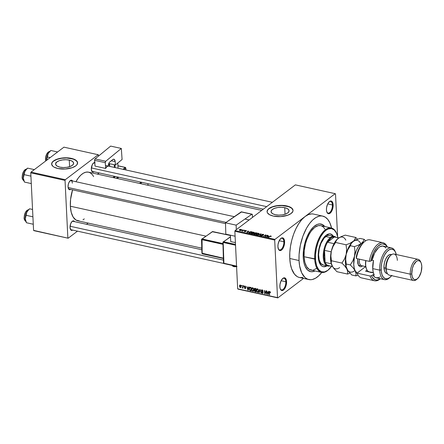 <?xml version="1.0" encoding="UTF-8"?>
<svg xmlns="http://www.w3.org/2000/svg" width="444" height="444" viewBox="0 0 444 444"><rect width="100%" height="100%" fill="white"/><g stroke="black" fill="none" stroke-linecap="round" stroke-linejoin="round"><path stroke-width="0.67" d="M278.305 248.862A5.955 2.869 102.5 0 0 281.873 248.651A5.955 2.869 102.5 0 0 283.866 241.775L284.61 241.664A6.494 3.125 -77.5 0 1 282.329 249.3A6.494 3.125 -77.5 0 1 278.416 249.134A6.494 3.125 -77.5 0 1 277.916 246.747L278.638 249.567L279.642 250.483L281.552 250.055L283.361 247.663L284.465 244.1L284.61 241.664L283.888 238.844L282.884 237.929L280.974 238.356L279.165 240.753L278.061 244.311L277.916 246.747A6.494 3.125 -77.5 0 1 280.758 238.533A6.494 3.125 -77.5 0 1 284.61 241.664L283.866 241.775A5.955 2.869 -77.5 0 1 279.515 249.917A5.955 2.869 -77.5 0 1 278.305 248.862M326.845 212.043A5.955 2.869 102.5 0 0 330.408 211.827A5.955 2.869 102.5 0 0 332.406 204.956L333.15 204.845A6.494 3.125 -77.5 0 1 330.863 212.476A6.494 3.125 -77.5 0 1 326.951 212.315A6.494 3.125 -77.5 0 1 326.451 209.923L326.817 211.971L328.177 213.664L330.086 213.237L331.346 211.821L332.745 208.525L333.15 204.845L332.784 202.803L331.424 201.11L329.515 201.532L327.7 203.929L326.595 207.492L326.451 209.923A6.494 3.125 -77.5 0 1 329.293 201.715A6.494 3.125 -77.5 0 1 333.15 204.845L332.406 204.956A5.955 2.869 -77.5 0 1 328.055 213.098A5.955 2.869 -77.5 0 1 326.845 212.043M280.264 288.85A5.955 2.869 102.5 0 0 283.827 288.639A5.955 2.869 102.5 0 0 285.825 281.762L286.569 281.651A6.494 3.125 -77.5 0 1 284.282 289.283A6.494 3.125 -77.5 0 1 280.369 289.122A6.494 3.125 -77.5 0 1 279.87 286.73L280.236 288.778L281.596 290.47L283.505 290.043L284.765 288.628L286.164 285.331L286.569 281.651L286.202 279.609L284.843 277.916L282.933 278.344L281.119 280.736L280.014 284.299L279.87 286.73A6.494 3.125 -77.5 0 1 282.711 278.521A6.494 3.125 -77.5 0 1 286.569 281.651L285.825 281.762A5.955 2.869 -77.5 0 1 281.474 289.904A5.955 2.869 -77.5 0 1 280.264 288.85M284.715 207.675L285.037 214.258L284.715 207.675L287.318 208.597L288.811 209.912L288.977 211.427L287.79 212.904L285.42 214.125L282.24 214.902L278.727 215.112L275.419 214.724A9.019 3.896 177.2 0 1 271.062 211.644A9.019 3.896 177.2 0 1 275.552 208.008A9.019 3.896 177.2 0 1 284.715 207.675A9.019 3.896 177.2 0 1 289.077 210.761A9.019 3.896 177.2 0 1 284.582 214.397A9.019 3.896 177.2 0 1 275.419 214.724L272.821 213.808L271.323 212.487L271.156 210.978L272.35 209.496L274.714 208.275L277.894 207.503L281.407 207.293L284.715 207.675M293.04 210.473A12.993 5.611 -2.8 0 0 286.763 206.121L286.752 205.927A12.993 5.611 177.2 0 1 293.034 210.373A12.993 5.611 177.2 0 1 286.563 215.606A12.993 5.611 177.2 0 1 273.365 216.084L269.619 214.757L267.46 212.859L267.094 211.788L267.849 209.59L270.457 207.609L272.35 206.793L279.448 205.417L284.454 205.544L290.498 207.254L292.657 209.152L293.023 210.228L292.896 211.333L291.181 213.459L287.773 215.218L280.669 216.594L273.365 216.084A12.993 5.611 177.2 0 1 267.083 211.638A12.993 5.611 177.2 0 1 273.554 206.405A12.993 5.611 177.2 0 1 286.752 205.927L286.763 206.121A12.993 5.611 -2.8 0 0 273.659 206.571A12.993 5.611 -2.8 0 0 267.088 211.738M70.679 189.427A4.873 2.348 -77.5 0 1 68.426 188.667A4.873 2.348 -77.5 0 1 68.054 186.874L68.942 189.422L69.802 189.755L70.779 189.36M72.666 230.097A4.873 2.348 -77.5 0 1 70.418 229.337A4.873 2.348 -77.5 0 1 70.041 227.544L70.929 230.086L71.789 230.425L72.766 230.025M93.945 171.784A4.873 2.348 -77.5 0 1 91.692 171.018A4.873 2.348 -77.5 0 1 91.32 169.225L92.202 171.773L93.068 172.106L94.045 171.711M281.124 280.725L285.825 281.762L281.124 280.725M327.711 203.918L332.406 204.956L327.711 203.918M279.171 240.737L283.866 241.775L279.171 240.737M314.985 270.945A24.359 11.727 -77.5 0 1 310.523 271.623A24.359 11.727 -77.5 0 1 303.224 257.359L303.452 250.577L304.745 243.562L306.982 236.913L309.979 231.207L313.475 226.928L317.171 224.453L319.586 223.915L322.91 224.831L324.797 226.551L321.856 224.298L319.586 223.915L317.171 224.453L313.475 226.928L309.979 231.207L306.982 236.913L304.745 243.562L303.452 250.577L303.224 257.359A24.359 11.727 -77.5 0 1 321.029 224.048A24.359 11.727 -77.5 0 1 324.792 226.54A24.359 11.727 -77.5 0 0 321.029 224.048A24.359 11.727 -77.5 0 0 303.224 257.359L303.391 259.463L303.224 257.359A24.359 11.727 -77.5 0 0 310.523 271.623A24.359 11.727 -77.5 0 0 314.985 270.945L313.159 271.6L310.806 271.678L307.659 270.085L305.211 266.578L304.073 263.32L303.391 259.463L304.073 263.32L305.211 266.578L307.659 270.085L310.806 271.678L313.159 271.6L314.985 270.945M322.777 216.117L313.514 214.075A32.479 15.634 102.5 0 0 305.078 216.528A32.479 15.634 102.5 0 0 289.771 258.486L299.04 260.534A32.479 15.634 -77.5 0 1 322.777 216.117A32.479 15.634 -77.5 0 1 331.585 228.049L329.864 222.844L327.805 219.458L325.286 217.16L322.405 216.045L320.857 215.945L319.264 216.15L315.989 217.471L312.709 219.963L309.546 223.521L306.626 228.016L302.93 236.125L300.338 245.238L299.078 254.579L299.04 260.534L289.771 258.486L290.37 263.952L291.591 268.714L294.477 274.164L296.997 276.462L298.401 277.173L299.883 277.578L303.019 277.472M72.555 189.843A24.903 11.988 102.5 0 0 70.357 206.216L205.888 236.141L70.357 206.216L71.229 212.304L73.132 217.038L75.896 219.996L79.293 220.929M261.721 210.401L88.561 172.167A24.903 11.988 102.5 0 0 75.935 181.718L78.416 177.839L80.841 175.108L83.355 173.204L85.864 172.189L88.273 172.106L90.482 172.966L92.413 174.725L93.64 176.612M263.325 209.18L92.43 171.445A4.329 2.087 -77.5 0 1 91.586 170.74M223.676 263.442L71.157 229.764A4.329 2.087 -77.5 0 1 70.307 229.06M225.524 223.621L69.164 189.094A4.329 2.087 -77.5 0 1 68.321 188.389M69.275 160.106L69.597 166.689L69.275 160.106L71.873 161.028L73.371 162.343L73.538 163.858L72.344 165.334L69.98 166.556L66.8 167.327L63.287 167.538L59.979 167.155A9.019 3.896 177.2 0 1 55.617 164.069A9.019 3.896 177.2 0 1 60.112 160.434A9.019 3.896 177.2 0 1 69.275 160.106A9.019 3.896 177.2 0 1 73.632 163.192A9.019 3.896 177.2 0 1 69.142 166.827A9.019 3.896 177.2 0 1 59.979 167.155L57.376 166.234L55.883 164.918L55.716 163.403L56.91 161.927L59.274 160.706L62.454 159.934L65.967 159.723L69.275 160.106M77.595 162.898A12.993 5.611 -2.8 0 0 71.323 158.552L71.312 158.358A12.993 5.611 177.2 0 1 77.595 162.804A12.993 5.611 177.2 0 1 71.123 168.037A12.993 5.611 177.2 0 1 57.92 168.515L54.174 167.188L52.869 166.295L51.654 164.213L52.403 162.021L55.017 160.034L56.904 159.224L64.003 157.848L69.014 157.975L75.058 159.685L76.362 160.578L77.583 162.654L76.829 164.852L75.735 165.889L72.328 167.649L65.229 169.025L57.92 168.515A12.993 5.611 177.2 0 1 51.637 164.069A12.993 5.611 177.2 0 1 58.109 158.835A12.993 5.611 177.2 0 1 71.312 158.358L71.323 158.552A12.993 5.611 -2.8 0 0 58.22 159.002A12.993 5.611 -2.8 0 0 51.648 164.169M313.137 214.002L311.594 213.897L308.369 214.613L305.078 216.528L335.203 193.678L295.36 184.876L235.109 230.586L274.953 239.383L335.203 193.678L295.36 184.876L235.109 230.586L234.854 231.285L274.697 240.082L277.511 297.624L237.668 288.828L234.854 231.285L235.109 230.586L274.953 239.383L305.078 216.528L301.842 219.569L298.784 223.615L296.02 228.516L293.662 234.077L291.797 240.093L290.498 246.32L289.815 252.536L289.771 258.486A32.479 15.634 102.5 0 0 299.506 277.506L308.774 279.554A32.479 15.634 -77.5 0 1 299.04 260.534L299.639 265.995L301.687 272.827L304.95 277.5L307.664 279.215L310.695 279.726L312.287 279.52L315.562 278.199L318.842 275.707L322.005 272.15M242.307 229.992L242.885 229.842L242.307 229.992M243.029 230.597L244.061 230.103L242.64 231.18L241.764 230.941L243.029 230.597L241.764 230.941L242.64 231.18L244.061 230.103L243.029 230.597M244.328 230.436L244.905 230.292L244.328 230.436M244.933 230.725L244.949 231.096L245.288 230.547L246.492 230.747L246.37 231.035L245.316 230.725L245.832 231.352L244.933 231.69L244.25 231.391L245.393 231.446L244.933 230.725L245.393 231.446L244.372 231.191L244.65 231.651L245.715 231.491L245.266 230.758L246.37 231.035L246.104 230.53L244.933 230.725L245.16 231.202M248.895 231.746L246.881 232.639L247.896 230.952L248.202 231.019L247.874 231.518L248.895 231.746L247.874 231.518L248.202 231.019L247.896 230.952L246.881 232.639L248.895 231.746M253.774 232.223L254.312 232.717L253.546 233.466L252.22 233.794L251.254 233.45L251.731 232.662L253.058 232.19L253.774 232.223L252.63 232.262L251.221 233.322L251.77 233.744L253.935 233.217L254.312 232.645L253.774 232.223M258.619 233.294L259.157 233.788L258.391 234.537L256.921 234.859L256.099 234.515L256.577 233.733L257.903 233.255L258.619 233.294L257.476 233.333L256.066 234.393L256.615 234.815L258.78 234.288L259.157 233.716L258.619 233.294M270.94 236.613L270.912 236.008L271.234 236.214L270.94 236.613L270.307 236.186L268.265 237.362L270.124 236.053L270.912 236.008L269.591 236.358L268.559 237.429L270.202 236.219L270.94 236.613L271.234 236.214L270.912 236.008L270.94 236.613L271.234 236.214M268.775 236.13L266.761 237.029L267.776 235.342L268.082 235.409L267.754 235.908L268.775 236.13L267.754 235.908L268.082 235.409L267.776 235.342L266.761 237.029L268.775 236.13M265.579 236.386L267.438 235.264L265.168 236.68L265.49 235.215L263.631 236.336L265.584 234.859L265.901 234.926L265.579 236.386L265.901 234.926L265.584 234.859L263.631 236.336L265.49 235.215L265.168 236.68L265.484 236.746L267.144 235.203L265.579 236.386M260.989 235.209L261.294 235.847L262.665 235.625L262.054 234.604L262.987 234.482L263.558 235.031L263.242 234.315L261.76 234.543L261.782 235.015L261.76 234.543L262.415 234.288L263.603 234.438L263.747 234.832L262.182 234.532L261.977 234.798L262.809 235.47L261.472 235.881L260.806 235.575L260.989 235.209L261.621 235.692L262.487 235.431L261.621 234.893L261.76 234.543L262.382 235.559L261.51 235.67L260.989 235.209L260.795 235.514M257.975 235.087L261.139 233.877L260.062 235.548L259.757 235.481L260.789 234.021L257.975 235.087L260.789 234.021L259.757 235.481L260.062 235.548L261.139 233.877L260.85 233.81L260.878 234.288L260.85 233.81L257.975 235.087M253.846 233.699L253.868 234.16L253.846 233.699L254.168 234.249L255.084 234.449L257.032 232.967L254.651 233.006L254.678 233.594L254.651 233.006L255.095 232.784L257.032 232.967L255.084 234.449L253.702 234.021L254.651 233.006L253.685 233.949M249.223 232.212L250.544 231.657L252.192 231.901L250.238 233.383L248.851 232.978L249.156 232.262L248.979 233.067L250.238 233.383L252.192 231.901L251.326 231.707L249.223 232.212L249.239 232.539L249.223 232.212M239.799 229.875L239.832 230.586L239.799 229.875L240.276 229.598L241.264 229.465L241.775 229.826L240.359 230.636L239.51 230.369L239.799 229.875L239.899 230.603L241.458 230.225L241.37 229.487L239.799 229.875L239.899 230.603M239.527 229.376L240.104 229.232L239.527 229.376M237.967 289.105L277.816 297.902L303.53 278.394L277.816 297.902L277.511 297.624L274.697 240.082L274.953 239.383L274.697 240.082L234.854 231.285L237.668 288.828L277.816 297.902L237.967 289.105M335.509 193.95L337.579 236.269L335.509 193.95L335.203 193.678L335.509 193.95M241.497 285.331L241.814 285.886L241.497 285.331M243.517 285.781L243.834 286.33L243.517 285.781M248.64 286.907L248.435 287.873L247.413 287.645L246.803 286.502L248.218 290.193L248.951 286.979L248.64 286.907L248.435 287.873L247.413 287.645L246.803 286.502L247.907 290.126L248.218 290.193L248.951 286.979L248.64 286.907M253.524 288.472L252.403 287.729L251.681 288.434L251.787 290.193L252.753 291.236L253.702 290.826L253.779 289.088L252.653 287.751L251.837 288.089L251.604 289.249L252.825 291.253L253.446 291.136L253.874 289.71L253.524 288.472M258.369 289.544L257.37 288.8L256.521 289.505L256.632 291.258L257.598 292.307L258.547 291.897L258.624 290.154L257.498 288.822L256.676 289.155L256.449 290.321L257.67 292.324L258.291 292.208L258.719 290.781L258.369 289.544M262.349 293.356L263.142 292.607L261.549 290.687L262.465 289.971L262.115 290.237L262.865 291.192L263.131 290.986L262.865 291.192L261.76 289.827L261.294 290.259L261.383 291.131L262.842 292.64L262.138 292.896L261.705 292.163L261.488 292.535L262.254 293.334L263.109 292.951L262.898 291.93L261.566 290.831L261.694 290.293L262.188 290.254L263.159 291.209L262.332 289.904L261.516 289.932L261.255 290.631L262.848 292.529L262.321 292.957L261.411 292.141L262.349 293.356L262.898 293.273M268.52 291.297L268.315 292.263L267.294 292.035L266.683 290.892L268.098 294.583L268.831 291.369L268.52 291.297L268.315 292.263L267.294 292.035L266.683 290.892L267.788 294.516L268.098 294.583L268.831 291.369L268.52 291.297M269.791 291.536L269.181 292.529L269.469 292.307L269.181 292.529L269.292 294.844L269.586 294.91L269.491 292.119L270.113 291.691L269.797 291.93L270.191 292.718L270.463 292.513L270.191 292.718L270.479 292.74L270.057 291.653L269.247 291.808L269.292 294.844L269.586 294.91L269.53 292.024L270.474 292.635L270.263 291.88L269.397 291.597M266.05 290.753L266.184 293.484L264.491 290.409L264.657 293.823L264.951 293.889L264.818 291.153L266.511 294.233L266.345 290.82L266.05 290.753L266.184 293.484L264.491 290.409L264.657 293.823L264.951 293.889L264.818 291.153L266.511 294.233L266.345 290.82L266.05 290.753M259.762 289.366L259.002 292.574L259.307 292.64L259.94 289.799L261.089 293.034L260.051 289.427L259.762 289.366L259.002 292.574L259.307 292.64L259.94 289.799L261.089 293.034L259.762 289.366M254.623 290.049L254.34 290.698L254.667 290.448L254.34 290.698L255.195 291.736L255.594 291.425L255.195 291.736L256.11 291.936L255.944 288.522L254.573 288.306L254.179 289.122L254.59 291.375L256.11 291.936L255.944 288.522L254.429 288.372L254.179 289.122L254.556 290.093M250.233 287.262L249.362 287.634L249.312 289.494L249.867 290.448L251.265 290.864L251.099 287.451L249.584 287.34L249.201 288.739L249.966 290.515L251.265 290.864L251.099 287.451L250.233 287.262M244.983 286.058L244.311 286.702L245.11 286.097L244.311 286.702L245.01 287.612L245.615 287.634L245.46 288.056L245.721 287.862L245.094 288.278L244.405 287.773L245.121 288.633L245.754 288.156L245.121 288.633L245.754 288.073L244.605 286.707L245.282 286.18L244.983 286.408L245.743 287.018L244.983 286.058L244.311 286.702L245.454 287.995L245.094 288.278L244.405 287.773L244.533 288.2L245.382 288.65L245.687 287.773L244.605 286.63L245.027 286.419L245.743 287.018L245.665 286.702L245.205 286.136L244.516 286.125M242.674 285.592L242.707 287.373L242.158 287.845L242.518 288.045L242.774 287.679L243.09 288.139L242.968 285.659L242.674 285.592L242.707 287.373L242.158 287.845L242.774 287.679L243.09 288.139L242.968 285.659L242.674 285.592M240.248 285.015L239.494 286.141L239.788 285.919L239.494 286.141L240.376 287.584L241.103 287.035L240.376 287.584L241.136 286.48L240.248 285.015L239.605 285.32L239.51 286.358L239.827 287.207L240.576 287.601L241.075 287.146L241.02 285.819L240.454 285.087L239.788 285.098M33.877 230.652L68.165 238.223L77.472 231.163L68.165 238.223L33.578 230.375L30.758 172.833L65.046 180.403L67.86 237.945L65.046 180.403L65.301 179.703L98.218 154.734L63.93 147.164L31.013 172.133L65.301 179.703L98.218 154.734L98.518 155.012L98.568 156.044L98.218 154.734L63.93 147.164L31.013 172.133L30.758 172.833L31.013 172.133L65.301 179.703L65.046 180.403L30.758 172.833L33.578 230.375L68.165 238.223L33.877 230.652M86.53 224.292L88.134 223.071L86.53 224.292M95.044 162.615L93.612 162.931L92.252 164.73L91.32 169.225A4.873 2.348 -77.5 0 1 93.445 163.07A4.873 2.348 -77.5 0 1 94.761 162.543M74.537 221.639L73.316 220.857L71.85 221.706L70.624 223.881L70.041 227.544A4.873 2.348 -77.5 0 1 72.172 221.384A4.873 2.348 -77.5 0 1 74.537 221.639M72.544 180.974L71.323 180.186L69.403 181.64L68.359 184.116L68.054 186.874A4.873 2.348 -77.5 0 1 70.185 180.714A4.873 2.348 -77.5 0 1 72.544 180.974M72.577 189.771L70.59 199.284L70.357 206.216A24.903 11.988 102.5 0 0 77.822 220.796L201.776 248.163M83.022 219.758L84.305 218.898M77.589 162.848L76.368 160.772L73.36 159.13L66.556 157.997L61.5 158.303L56.915 159.418L53.508 161.178L52.414 162.215M69.969 180.924A4.329 2.087 -77.5 0 1 71.034 180.636A4.329 2.087 -77.5 0 1 72.333 183.172A4.329 2.087 102.5 0 0 69.969 180.924M71.956 221.595A4.329 2.087 -77.5 0 1 73.021 221.306L201.82 249.744M93.234 163.275A4.329 2.087 -77.5 0 1 94.3 162.987A4.329 2.087 -77.5 0 1 94.811 163.264A4.329 2.087 102.5 0 0 93.234 163.275M321.783 272.438A32.479 15.634 -77.5 0 1 308.774 279.554M280.541 238.733A5.955 2.869 -77.5 0 1 282.084 238.289A5.955 2.869 -77.5 0 1 283.866 241.775A5.955 2.869 102.5 0 0 280.541 238.733M329.076 201.915A5.955 2.869 -77.5 0 1 330.619 201.471A5.955 2.869 -77.5 0 1 332.406 204.956A5.955 2.869 102.5 0 0 329.082 201.915M282.495 278.721A5.955 2.869 -77.5 0 1 284.038 278.277A5.955 2.869 -77.5 0 1 285.825 281.762A5.955 2.869 102.5 0 0 282.495 278.721M293.034 210.423L291.813 208.341L288.805 206.699L282.001 205.572L276.939 205.872L272.355 206.987L268.947 208.747L267.854 209.784M269.491 292.119L269.797 291.93M268.182 294.217L267.788 294.516L268.182 294.217M268.692 291.98L268.315 292.263L268.692 291.98M268.237 292.64L268.01 293.573L268.398 293.279L267.904 294.189L268.248 293.928L267.904 294.189L267.416 292.457L268.603 292.363L267.904 294.189L267.416 292.457L268.237 292.64M266.5 293.934L266.2 294.161L266.5 293.934M264.94 293.612L264.657 293.823L264.94 293.612M266.467 293.273L266.184 293.484L266.467 293.273M261.549 290.687L262.138 290.243M262.848 292.529L262.321 292.957M262.537 291.625L262.26 291.83L262.537 291.625M262.016 291.331L261.738 291.541L262.016 291.331M261.671 290.315L261.255 290.631L261.671 290.315M259.39 292.28L259.002 292.574L259.39 292.28M258.663 291.564L257.67 292.324L258.663 291.564M256.743 290.093L256.449 290.321L256.743 290.093M257.126 288.816L256.676 289.155L257.126 288.816M258.425 290.709L257.648 291.924L256.904 291.192L256.743 290.393L257.52 289.222L257.853 288.966L257.52 289.222L258.425 290.709L258.691 290.504L258.136 291.825L257.298 291.752L256.76 290.592L256.971 289.388L257.914 289.438L258.425 290.709M258.114 291.836L257.648 291.924M254.523 288.861L254.179 289.122L254.523 288.861M255.744 290.454L255.794 291.469L256.077 291.258L255.283 291.358L254.634 290.703L255.594 290.026L255.189 290.332L256.027 290.237L255.794 291.469L254.739 291.07L254.884 290.293L255.744 290.454M255.666 288.855L255.727 290.054L256.005 289.838L255.145 289.926L254.473 289.188L255.183 288.356L254.739 288.694L255.949 288.644L255.727 290.054L254.667 289.693L254.739 288.694L255.666 288.855M254.634 290.703L254.884 290.293M253.824 290.498L252.825 291.253L253.824 290.498M251.898 289.027L251.604 289.249L251.898 289.027M252.281 287.751L251.837 288.089L252.281 287.751M253.579 289.638L252.803 290.853L252.059 290.121L251.898 289.322L252.675 288.15L253.008 287.901L252.675 288.15L253.579 289.638L253.851 289.433L253.291 290.753L252.353 290.587L251.903 289.421L252.131 288.317L253.074 288.367L253.579 289.638M253.851 290.326L252.803 290.853M252.803 287.795L252.214 288.239L252.675 288.15M250.843 290.376L250.438 290.681L250.843 290.376M250.311 290.259L249.966 290.515L250.311 290.259M249.495 288.517L249.201 288.739L249.495 288.517M250.821 287.784L250.949 290.404L251.232 290.187L250.005 290.126L249.5 288.811L249.572 288.001L250.694 287.362L250.294 287.668L251.104 287.573L250.949 290.404L249.867 289.999L249.495 288.705L249.572 288.001L250.821 287.784M249.572 288.001L250.294 287.668M248.301 289.827L247.907 290.126L248.301 289.827M248.812 287.59L248.435 287.873L248.812 287.59M248.357 288.25L248.129 289.183L248.518 288.889L248.024 289.799L248.368 289.538L248.024 289.799L247.536 288.067L248.723 287.973L248.024 289.799L247.536 288.067L248.357 288.25M244.605 286.707L244.983 286.408M245.121 288.633L245.754 288.073M245.46 288.056L245.094 288.278M243.823 286.053L243.54 286.263L243.823 286.053M243.079 287.862L242.796 288.073L243.079 287.862M243.057 287.468L242.774 287.679L243.057 287.468M242.446 288.039L242.774 287.679M242.474 287.607L242.158 287.845L242.474 287.607M243.018 286.669L242.735 286.88L243.018 286.669M241.797 285.609L241.519 285.819L241.797 285.609M240.376 287.584L240.837 287.501M240.837 286.419L240.365 287.229L239.788 286.186L240.26 285.364L240.548 285.148L240.26 285.364L240.837 286.419L241.109 286.214L240.67 287.146L240.093 287.074L240.004 285.414L240.531 285.525L240.837 286.419M257.642 288.866L257.054 289.31L257.52 289.222M254.473 289.188L254.739 288.694M240.443 285.081L240.26 285.364M241.131 286.796L240.365 287.229M270.668 236.18L270.618 236.563M269.602 236.635L269.591 236.358L269.602 236.635M267.799 235.842L267.776 235.342L267.799 235.842M268.448 236.286L267.11 237.085L267.627 236.103L268.459 236.474L267.627 236.103L267.099 236.907L268.448 236.286M265.562 236.685L265.49 235.215L265.562 236.685M265.645 236.091L265.584 234.859L265.645 236.091M263.558 235.031L263.792 234.687M262.987 234.482L263.242 234.987M262.665 235.625L262.054 234.604M261.51 235.67L261.311 235.253M261.76 234.543L261.744 234.993M260.617 234.693L260.595 234.282L260.617 234.693M260.806 234.399L260.789 234.021L260.806 234.399M256.499 234.149L256.482 233.799L256.499 234.149M258.486 234.216L256.848 234.848L256.454 234.232L256.771 233.871L258.391 233.466L258.502 234.471L258.797 233.81L258.391 233.466L258.486 234.216L257.459 234.66L256.454 234.232L256.837 234.637M254.651 233.006L254.573 233.455M254.501 234.099L255.6 233.772L255.028 234.438L254.173 233.738L255.6 233.772L254.395 233.627L254.068 233.91L254.501 234.099L254.173 233.738M255.245 233.466L255.827 233.594L256.51 233.078L255.838 233.877L254.945 233.067L256.51 233.078L255.195 232.939L254.85 233.311L255.245 233.466L254.945 233.067M253.546 232.401L253.657 233.405L253.935 232.639L253.435 232.379L251.659 233.072L251.637 232.734L251.609 233.167L253.546 232.401L253.646 233.15L252.003 233.783L251.609 233.167M249.267 232.906L250.172 233.144L251.665 232.007L250.344 231.868L249.334 232.428L249.267 232.906L250.111 231.94L251.681 232.284L250.183 233.366L249.278 233.167L249.162 232.745L249.184 233.139M247.919 231.452L247.896 230.952L247.919 231.452M248.568 231.896L247.23 232.695L247.746 231.713L248.579 232.084L247.746 231.713L247.219 232.517L248.568 231.896M246.37 231.035L246.104 230.53M245.882 230.68L246.048 230.991M245.715 231.491L245.421 230.997M244.372 231.191L244.389 231.563L244.372 231.191L244.622 231.357M242.702 231.135L242.685 230.808L242.702 231.135M241.458 230.225L241.37 229.487M241.159 230.159L240.121 230.636L240.11 229.925L241.159 229.637L241.17 230.408L241.408 229.848L241.159 229.637L241.159 230.159L240.348 230.469L240.11 229.925L240.11 230.447M258.391 233.466L257.237 233.6L256.454 234.232M251.998 233.572L253.646 233.15M241.159 229.637L240.11 229.925M333.083 236.136A16.783 8.081 102.5 0 0 330.281 233.86M327.012 265.839L324.27 266.766L322.705 266.505L321.306 265.617L319.192 262.138L318.248 256.848A16.783 8.081 -77.5 0 1 330.514 233.905L330.047 233.799M312.215 270.157L309.118 269.308L306.593 266.605L304.856 262.287L304.062 256.721L314.718 259.074A22.738 10.945 102.5 0 0 328.205 270.035L328.627 269.669A22.194 10.684 -77.5 0 1 315.456 258.969L304.062 256.721A22.738 10.945 102.5 0 0 310.872 270.035L321.528 272.388A22.738 10.945 -77.5 0 1 314.718 259.074A22.738 10.945 -77.5 0 1 331.335 227.988A22.738 10.945 -77.5 0 1 336.513 233.194M337.923 237.879L336.519 233.217L334.293 230.02L331.424 228.566L328.166 228.987L325.918 230.297L323.704 232.373L320.64 236.746L318.115 242.285L316.35 248.518L315.49 254.9L315.612 260.883L316.705 265.956L318.675 269.68L321.356 271.734L324.509 271.939L327.872 270.285L331.596 266.295A22.194 10.684 -77.5 0 1 328.627 269.669M328.416 269.847A22.738 10.945 -77.5 0 1 321.528 272.388M323.165 264.99A15.157 7.298 -77.5 0 1 318.62 256.116A15.157 7.298 -77.5 0 1 329.698 235.387L329.698 235.387M304.062 256.721L304.273 250.394L305.478 243.845L306.782 239.638L309.368 233.96L311.416 230.813L314.774 227.356L318.22 225.657L320.69 225.635A22.738 10.945 102.5 0 0 304.062 256.721M321.45 225.868L323.354 227.067L324.958 229.065M316.777 268.315L313.331 270.013M327.1 265.784A16.783 8.081 -77.5 0 1 323.276 266.678A16.783 8.081 -77.5 0 1 318.248 256.848L318.404 252.181L319.741 245.771L321.478 241.364L323.676 237.729L326.157 235.176L328.699 233.921L330.319 233.866L331.812 234.443L333.677 236.436M336.624 233.444L336.397 232.934A22.738 10.945 102.5 0 0 322.705 232.367A22.738 10.945 102.5 0 0 314.718 259.074L315.456 258.969A22.194 10.684 -77.5 0 1 323.26 232.895A22.194 10.684 -77.5 0 1 336.624 233.444A22.194 10.684 -77.5 0 1 337.901 237.751M323.01 266.611L324.631 266.561L326.551 265.734A16.783 8.081 102.5 0 1 323.049 266.616M333.211 236.336L332.023 234.859L329.859 233.766M323.337 265.024L320.818 263.431L319.153 259.823L318.592 254.745L319.23 248.979L320.962 243.39L324.253 237.951L327.3 235.642L328.804 235.303L330.214 235.542M26.407 169.158A5.955 2.869 102.5 0 0 25.175 169.641L25.819 169.78L25.175 169.641A5.955 2.869 102.5 0 0 22.433 175.569A5.955 2.869 102.5 0 0 23.854 180.719M34.332 169.619L27.595 168.132L34.332 169.619M30.925 176.146L24.093 174.636L24.897 171.173L27.595 168.132L26.451 169.114A7.143 3.441 102.5 0 0 24.897 171.173L23.665 174.553L23.332 178.144L24.093 174.636L30.925 176.146M24.459 182.068L24.037 181.102L24.537 182.096L31.285 183.577L24.459 182.068L23.332 178.144L23.982 180.991M26.684 168.925L24.897 171.173A7.143 3.441 102.5 0 0 23.332 178.144A7.143 3.441 102.5 0 0 23.882 180.775L24.248 181.613M22.361 178.094L22.267 176.113M22.383 175.036L23.821 171.101M23.776 180.675A5.955 2.869 -77.5 0 1 22.444 175.485A5.955 2.869 -77.5 0 1 25.175 169.641M26.718 169.192L24.992 169.675L25.469 169.997M24.842 169.924A5.628 2.708 102.5 0 0 22.761 179.365M24.037 181.102L23.332 178.144L23.499 176.29L24.509 172.044L26.795 168.82M68.115 187.512L226.079 222.389L68.115 187.512M91.359 167.926L266.678 206.638L91.359 167.926M223.421 260.101L70.08 226.24L223.421 260.101M328.649 265.634A14.619 7.037 -77.5 0 1 325.13 262.426A14.619 7.037 -77.5 0 1 324.536 250.361L323.998 257.026L325.13 262.426L324.536 250.361A14.619 7.037 -77.5 0 1 327.506 242.23A14.619 7.037 -77.5 0 1 330.885 238.145L327.506 242.23L334.404 236.991L332.678 237.174L330.885 238.145L330.397 237.557A15.157 7.298 102.5 0 0 323.232 255.405A15.157 7.298 102.5 0 0 329.803 265.901A15.157 7.298 -77.5 0 1 327.8 266.012A15.157 7.298 -77.5 0 1 323.343 253.463A15.157 7.298 -77.5 0 1 330.397 237.557L325.763 236.535L330.397 237.557A15.157 7.298 -77.5 0 1 334.332 236.408A15.157 7.298 -77.5 0 1 336.102 237.357A15.157 7.298 102.5 0 0 330.397 237.557L330.885 238.145A14.619 7.037 -77.5 0 1 334.404 236.991A14.619 7.037 -77.5 0 1 334.948 237.113M332.451 266.483L328.377 265.584A14.619 7.037 102.5 0 1 325.13 262.426L331.28 263.78L325.13 262.426L324.536 250.361A14.619 7.037 102.5 0 1 327.506 242.23L334.027 243.667L327.506 242.23L334.404 236.991L338.744 237.951L334.404 236.991A14.619 7.037 102.5 0 1 334.682 237.041L338.761 237.94M324.536 250.361L331.185 251.826L324.536 250.361M49.673 151.509A5.955 2.869 102.5 0 0 48.44 151.992L49.079 152.137L48.44 151.992A5.955 2.869 102.5 0 0 45.788 160.928A5.955 2.869 -77.5 0 1 48.44 151.992L48.729 152.353M48.107 152.275A5.628 2.708 102.5 0 0 45.743 160.961M57.598 151.97L50.86 150.483L57.598 151.97M50.166 157.609L47.358 156.993L48.163 153.53L50.86 150.483L49.717 151.465A7.143 3.441 102.5 0 0 48.163 153.53L46.931 156.904L46.592 160.495L47.358 156.993L50.166 157.609M55.861 162.543L55.933 163.359M49.95 151.276L48.163 153.53L50.061 151.176M45.627 160.445L45.527 158.464M45.649 157.387L47.081 153.452M45.682 161.011L45.726 156.738L46.426 154.573L48.44 151.992M46.592 160.495L48.163 153.53A7.143 3.441 102.5 0 0 46.587 160.323M28.394 209.829A5.955 2.869 102.5 0 0 27.162 210.312L27.806 210.45L27.162 210.312A5.955 2.869 102.5 0 0 24.426 216.239A5.955 2.869 102.5 0 0 25.841 221.389M32.551 209.457L29.582 208.802L32.551 209.457M32.912 216.816L26.085 215.307L26.89 211.844L29.582 208.802L28.444 209.784A7.143 3.441 102.5 0 0 26.89 211.844L25.652 215.223L25.319 218.814L26.085 215.307L32.912 216.816M26.446 222.738L25.319 218.814A7.143 3.441 102.5 0 0 25.869 221.445L26.446 222.738L33.272 224.248L26.446 222.738L25.319 218.814L25.968 221.661M28.688 209.585L26.89 211.844A7.143 3.441 102.5 0 0 25.319 218.814L26.496 212.715L28.782 209.49M24.348 218.759L24.254 216.783M24.37 215.706L25.808 211.771M25.763 221.345A5.955 2.869 -77.5 0 1 24.437 216.15A5.955 2.869 -77.5 0 1 27.162 210.312M28.71 209.862L26.979 210.345L27.456 210.667M26.834 210.595A5.628 2.708 102.5 0 0 24.747 220.035M357.048 273.171L357.27 273.676A19.486 9.38 -77.5 0 1 357.043 273.121L357.081 273.199M391.553 247.935L383.216 246.093A16.239 7.82 102.5 0 0 372.111 260.134L373.498 260.445A16.239 7.82 102.5 0 0 372.732 268.609L379.687 270.141A16.239 7.82 -77.5 0 1 391.553 247.935A16.239 7.82 -77.5 0 1 395.393 252.009A16.239 7.82 102.5 0 0 395.171 251.471A16.239 7.82 102.5 0 0 385.392 251.065A16.239 7.82 102.5 0 0 379.687 270.141L381.168 269.924A15.157 7.298 -77.5 0 1 386.496 252.12A15.157 7.298 -77.5 0 1 395.626 252.492A15.157 7.298 -77.5 0 1 396.303 254.529L395.105 251.487L393.417 249.683L391.353 249.117L389.083 249.828L386.802 251.765L384.709 254.751L382.983 258.536L381.779 262.787L381.191 267.144L381.274 271.234L382.018 274.697L383.366 277.239L385.198 278.643L387.351 278.788L389.649 277.655L391.886 275.347M390.914 255.161L390.071 255.899A9.746 4.69 102.5 0 0 385.814 268.215L386.18 268.848A10.828 5.211 -77.5 0 1 390.914 255.161A10.828 5.211 -77.5 0 1 397.341 260.378M417.127 278.976A10.828 5.211 -77.5 0 1 413.519 280.503A10.828 5.211 -77.5 0 1 410.273 274.164L411.76 273.948A9.746 4.69 -77.5 0 1 415.184 262.498A9.746 4.69 -77.5 0 1 421.051 262.743A9.746 4.69 -77.5 0 1 421.8 266.328L421.256 263.259L420.718 262.093L419.214 260.722L417.338 260.783L416.35 261.361L413.63 264.957L412.365 268.426L411.76 273.948L412.304 277.017L413.531 279.037L414.346 279.554L415.257 279.703L417.21 278.915L419.097 276.79L421.195 271.845L421.8 266.328A9.746 4.69 -77.5 0 1 417.538 278.643A9.746 4.69 -77.5 0 1 411.76 273.948L410.273 274.164A10.828 5.211 -77.5 0 1 418.187 259.363A10.828 5.211 -77.5 0 1 420.818 262.265A10.828 5.211 102.5 0 0 420.596 261.716A10.828 5.211 102.5 0 0 414.08 261.444A10.828 5.211 102.5 0 0 410.273 274.164L386.18 268.848L410.273 274.164A10.828 5.211 102.5 0 0 416.7 279.381L417.538 278.643M418.187 259.363L394.094 254.04A10.828 5.211 102.5 0 0 386.18 268.848A10.828 5.211 102.5 0 0 389.427 275.186L413.519 280.503M391.641 254.606L391.081 254.484A9.746 4.69 102.5 0 0 383.96 267.81L385.814 268.215A9.746 4.69 -77.5 0 1 390.487 255.572M382.989 242.718L370.019 239.854A19.486 9.38 102.5 0 0 356.327 258.497L369.303 261.361A19.486 9.38 -77.5 0 1 382.989 242.718A19.486 9.38 -77.5 0 1 387.351 247.008L387.329 246.958A19.486 9.38 102.5 0 0 377.705 244.367A19.486 9.38 102.5 0 0 369.303 261.361L370.845 261.094L372.111 260.134L374.686 252.88L378.454 247.769L379.82 246.77L382.517 246.009L384.909 246.936L385.919 248.013M357.043 273.121A19.486 9.38 102.5 0 0 361.61 277.916L374.586 280.78A19.486 9.38 -77.5 0 1 370.013 275.99L357.043 273.121L365.634 266.605L357.043 273.121L370.013 275.99A19.486 9.38 102.5 0 0 380.308 278.76L380.347 278.727A19.486 9.38 -77.5 0 1 374.586 280.78M363.458 242.607L360.511 246.115L358.025 250.96L356.266 256.621L356.327 258.497L369.303 261.361L370.845 261.094A18.404 8.863 -77.5 0 1 378.388 245.787A18.404 8.863 -77.5 0 1 387.285 246.992L385.448 244.811L382.628 243.878L381.074 244.172L377.894 246.237L376.357 247.946L373.609 252.492L370.845 261.094L372.111 260.134L373.498 260.445L372.732 268.609L373.204 272.178L374.214 275.075L372.821 274.764L371.561 275.724L372.494 277.483L374.941 279.665L376.384 280.014L377.922 279.864L380.286 278.71A18.404 8.863 -77.5 0 1 371.561 275.724L370.013 275.99L371.561 275.724L372.821 274.764A16.239 7.82 102.5 0 0 376.212 277.811L384.554 279.653A16.239 7.82 -77.5 0 1 379.687 270.141L372.732 268.609A16.239 7.82 102.5 0 0 374.214 275.075L372.821 274.764L374.736 277.139L375.901 277.728L378.51 277.644L379.881 276.967M389.749 277.578A16.239 7.82 -77.5 0 1 384.554 279.653M387.457 273.565L385.731 272.899L384.504 270.879L383.971 266.023L384.565 262.287L385.836 258.819L387.579 256.133L389.538 254.645L391.414 254.584M367.044 270.074L365.579 271.184L373.393 272.91L365.579 271.184L367.044 270.074M371.622 272.044L370.64 272.577M367.538 271.617L368.037 271.24L367.538 271.617M386.796 272.277A9.746 4.69 -77.5 0 1 385.814 268.215L383.96 267.81A9.746 4.69 102.5 0 0 386.879 273.515L387.44 273.637M387.013 272.832A10.828 5.211 -77.5 0 1 386.18 268.848L385.814 268.215A9.746 4.69 102.5 0 0 386.563 271.806L387.013 272.832M379.687 270.141A16.239 7.82 102.5 0 0 389.321 277.972L390.165 277.234A15.157 7.298 -77.5 0 1 381.168 269.924L379.687 270.141M391.63 275.674A15.157 7.298 -77.5 0 1 390.165 277.234M356.327 258.497A19.486 9.38 -77.5 0 1 364.291 241.869L363.453 242.613A18.404 8.863 102.5 0 0 356.266 256.621L356.327 258.497M362.648 265.945L358.341 265.074L357.648 258.785M361.588 265.712A7.581 3.646 102.5 0 1 359.385 259.168A7.581 3.646 102.5 0 0 361.577 265.712L365.756 266.633M372.072 260.162L373.493 260.478L372.072 260.162M346.647 268.548A16.239 7.82 102.5 0 0 346.659 268.576L346.647 268.548A16.239 7.82 102.5 0 1 346.165 254.406L345.704 259.241L346.253 264.03L350.294 264.924L353.18 267.91L357.065 273.204A16.239 7.82 -77.5 0 1 355.217 270.879L356.044 273.56L355.844 275.885L351.803 274.991L347.769 270.513L346.054 266.356L346.253 264.03L350.294 264.924L352.841 260.828L354.501 256.249L352.841 260.828L350.294 264.924L353.18 267.91L355.217 270.879A16.239 7.82 -77.5 0 1 354.501 256.249L354.961 251.415L354.412 246.625L350.372 245.732L354.412 246.625L358.314 245.188L361.394 243.434L358.314 245.188L354.412 246.625L354.961 251.415L354.501 256.249A16.239 7.82 -77.5 0 1 361.394 243.434L363.281 241.408L364.074 239.294L360.034 238.406L356.132 239.843L353.052 241.597L356.132 239.843L360.034 238.406L364.074 239.294L365.651 240.848L364.074 239.294L363.281 241.408L361.394 243.434A16.239 7.82 -77.5 0 1 363.908 242.213L361.394 243.434L358.241 246.981L356.443 250.322L354.501 256.249L353.74 264.413L354.207 267.982L356.044 273.56L355.844 275.885L351.803 274.991L347.769 270.513L346.054 266.356L346.253 264.03L345.704 259.241L346.165 254.406L347.824 249.828L350.372 245.732L351.16 243.623L352.53 242.024A16.239 7.82 102.5 0 0 352.503 242.047A16.239 7.82 102.5 0 0 346.165 254.406L347.824 249.828L350.372 245.732L351.16 243.623L353.052 241.597L349.972 243.345L346.07 244.783L346.62 249.572L346.165 254.406L344.505 258.98L341.952 263.081L344.838 266.073L346.881 269.036A16.239 7.82 102.5 0 0 354.484 270.851A16.239 7.82 -77.5 0 1 346.881 269.036L346.659 268.57A16.239 7.82 -77.5 0 1 346.165 254.406A16.239 7.82 -77.5 0 1 352.525 242.024L353.052 241.597A16.239 7.82 -77.5 0 1 360.656 243.412A16.239 7.82 102.5 0 0 353.052 241.597L354.945 239.566L355.733 237.457L357.553 239.261L355.733 237.457L345.21 235.131L355.733 237.457L354.162 240.598L349.972 243.345L346.07 244.783L335.547 242.463L336.336 240.348L338.228 238.323L341.303 236.569L345.21 235.131L341.303 236.569L337.701 238.75A16.239 7.82 102.5 0 0 337.673 238.772A16.239 7.82 102.5 0 0 331.335 251.132L332.994 246.559L335.547 242.463L346.07 244.783L346.62 249.572L346.165 254.406L344.505 258.98L341.952 263.081L331.429 260.756L330.88 255.972L331.335 251.132A16.239 7.82 102.5 0 0 331.823 265.279A16.239 7.82 102.5 0 0 331.834 265.301L331.224 263.081L331.429 260.756L341.952 263.081L344.838 266.073L346.881 269.036L347.702 271.717L347.502 274.042L336.974 271.717L334.088 268.731L332.051 265.762A16.239 7.82 102.5 0 0 339.654 267.582M332.739 266.894L331.224 263.081L331.429 260.756L330.88 255.972L331.335 251.132L330.675 255.294L330.736 261.155L332.051 265.762L334.088 268.731L336.974 271.717L347.502 274.042L349.983 273.188L347.502 274.042L347.702 271.717L346.881 269.036M337.706 238.744L334.138 243.456L331.335 251.132L332.994 246.559L335.547 242.463L336.336 240.348L337.673 238.772M345.832 240.137A16.239 7.82 102.5 0 0 338.228 238.323L339.327 237.618M362.798 265.817L361.005 266.755L360.156 266.727L358.719 265.69L357.792 263.486L357.648 258.78M357.858 275.202L355.844 275.885L357.858 275.202M366.394 268.753L365.562 265.218L365.728 260.573A11.366 5.472 102.5 0 0 366.389 268.742L366.616 269.253A11.91 5.733 -77.5 0 1 365.934 260.617A11.91 5.733 102.5 0 0 369.269 271.845L373.343 272.744M113.897 177.761L115.401 176.518L113.897 177.761M125.719 168.032L123.898 169.525L125.719 168.032L125.852 169.958L125.719 168.032A0.544 0.405 -129.5 0 0 125.219 167.449L117.965 165.845L125.219 167.449L122.949 169.314L125.219 167.449L125.719 168.032L125.219 167.449M117.832 177.056L116.328 178.294L117.832 177.056M108.747 163.503L115.418 164.979L122.089 159.49L115.418 164.979L115.179 161.616L111.289 160.761L115.179 161.616L114.341 159.44L113.126 159.324L109.363 162.393L108.697 163.636L108.408 165.668A2.708 1.304 -77.5 0 1 109.629 162.127L112.687 159.607A4.329 2.087 -77.5 0 1 113.892 159.218A4.329 2.087 -77.5 0 1 115.179 161.616L115.418 164.979L108.747 163.503M121.312 148.451L122.089 159.49L121.312 148.451L105.75 161.261L121.312 148.451L110.656 146.098L121.312 148.451M108.441 166.145L106.993 166.45L105.666 168.437L105.256 162.482L105.75 161.261L95.094 158.908L110.656 146.098L95.094 158.908L94.661 159.712L95.005 166.084L94.605 160.323L105.261 162.676L105.666 168.437L95.005 166.084L105.666 168.437A4.329 2.087 -77.5 0 1 108.197 166.056A4.329 2.087 -77.5 0 1 108.441 166.145M94.605 160.323L105.261 162.676A1.082 0.522 -77.5 0 1 105.75 161.261L95.094 158.908A1.082 0.522 102.5 0 0 94.605 160.323M109.402 163.647L109.59 166.367L109.402 163.647M115.151 167.593L114.957 164.874L115.151 167.593M117.771 163.042L118.087 168.243L117.771 163.042M114.197 164.707L114.386 167.427L114.197 164.707M109.757 166.4L109.563 163.686L109.757 166.4M109.457 164.463L108.397 165.334L109.457 164.463M99.162 172.932L97.658 174.176L99.162 172.932M112.948 177.55L114.452 176.312L112.948 177.55M141.02 182.179L139.516 183.416L141.02 182.179M117.277 178.505L118.781 177.267L117.277 178.505M147.974 185.281L147.858 183.688L147.974 185.281M141.975 182.384L140.465 183.627L141.975 182.384M234.504 266.727L233.733 266.345A3.247 1.315 178.4 0 1 232.245 265.54M232.184 265.401A3.247 1.315 -1.6 0 0 233.733 266.345L233.716 265.74L233.733 266.345A3.247 1.315 -1.6 0 0 236.569 266.383L223.931 263.575L223.182 242.463L235.531 245.188L222.999 242.163A0.544 0.422 55.2 0 1 223.449 241.775L235.492 244.433L223.449 241.775L230.425 236.924L222.999 242.163L223.182 242.463L223.449 241.775L222.999 242.163L223.587 262.948M225.818 234.171L235.092 236.219L225.818 234.171L225.497 222.794L225.818 234.171M241.558 211.927L225.497 222.794L241.159 211.916L251.815 214.269L236.153 225.147L225.497 222.794L236.153 225.147L251.92 214.208L252.386 214.68L252.47 217.41L252.403 214.868A1.082 0.522 -77.5 0 0 252.075 214.197L241.419 211.844A1.082 0.522 102.5 0 0 241.159 211.916L251.815 214.269A1.082 0.522 -77.5 0 1 252.075 214.197M244.849 223.199A4.329 2.087 -77.5 0 1 245.216 222.888L244.777 223.265M236.286 229.692L236.153 225.147L236.286 229.692M230.73 241.586L230.375 235.176L230.73 241.586L235.364 242.613L230.73 241.586M235.314 240.704L235.364 242.613L235.314 240.704M224.065 263.542L236.552 266.067L223.77 263.242L223.931 263.575L223.51 263.064L222.921 242.28L230.419 236.774M202.475 253.802L201.998 253.202L223.371 258.175L202.181 253.502L201.792 239.643L222.977 244.322L201.609 239.349A0.544 0.422 55.2 0 1 202.059 238.955L212.682 231.574L230.386 235.481L212.976 231.873M202.181 253.502L202.059 238.955L222.955 243.567L202.059 238.955L212.682 231.574A0.544 0.422 -124.8 0 0 212.387 231.624L212.815 231.54L212.232 231.968M237.029 266.522L235.02 266.766M236.602 266.378A3.247 1.315 178.4 0 1 233.733 266.345L234.027 266.644M212.915 231.624L230.381 235.42M201.609 239.349L201.792 239.643L202.059 238.955L201.609 239.349M202.059 238.955L201.792 239.643M223.449 241.775L223.182 242.463M278.188 248.623L278.416 249.134M326.729 211.805L326.951 212.315M280.147 288.611L280.369 289.122M68.204 188.156L68.426 188.667M70.191 228.821L70.418 229.337M91.464 170.507L91.692 171.018M70.446 180.508L234.288 216.683M93.712 162.859L94.8 163.098M93.029 163.436L93.445 163.07M71.75 221.756L72.172 221.384M69.764 181.085L70.185 180.714M269.58 291.974L270.03 291.63M261.699 290.293L262.243 289.877M262.704 292.912L263.137 292.579M258.119 291.836L258.697 291.397M254.745 290.348L255.267 289.954M254.617 288.75L255.145 288.345M249.761 287.712L250.327 287.285M244.705 286.441L245.144 286.108M245.388 288.245L245.743 287.978M242.602 287.568L243.046 287.229M270.834 236.297L270.851 236.597M261.96 234.748L261.982 235.109M261.177 235.464L261.2 235.825M256.438 234.327L256.46 234.771M258.797 233.788L258.819 234.254M254.062 233.894L254.079 234.227M254.828 233.25L254.845 233.611M251.593 233.261L251.615 233.699M253.957 232.717L253.979 233.183M245.205 230.847L245.221 231.23M239.86 230.253L239.877 230.597M241.408 229.837L241.431 230.242M282.29 278.893L282.711 278.521M328.871 202.087L329.293 201.715M280.336 238.905L280.758 238.533M320.679 225.635L331.335 227.988M322.816 266.578L323.276 266.678M24.154 180.819C22.561 179.82 21.911 178.444 22.2 176.69L23.16 172.222L24.992 169.675M244.944 219.036L249.117 219.958M272.383 202.309L105.456 165.451M326.778 234.743L334.332 236.408M323.16 264.99L327.8 266.012M48.257 152.026L49.983 151.543M26.141 221.489C24.548 220.49 23.898 219.114 24.187 217.36L25.153 212.892L26.979 210.345M395.171 251.471L395.626 252.492M420.596 261.716L421.051 262.743M148.057 185.303L147.946 183.705M125.796 167.893L125.941 169.974M117.96 165.762L125.369 167.399M109.446 164.28L108.403 165.135M98.979 172.894L97.469 174.131M232.168 265.273C232.007 265.706 232.584 266.178 233.899 266.683L236.585 266.694M223.376 258.48L202.347 253.835L201.92 253.319L201.532 239.466L212.387 231.624"/></g></svg>
